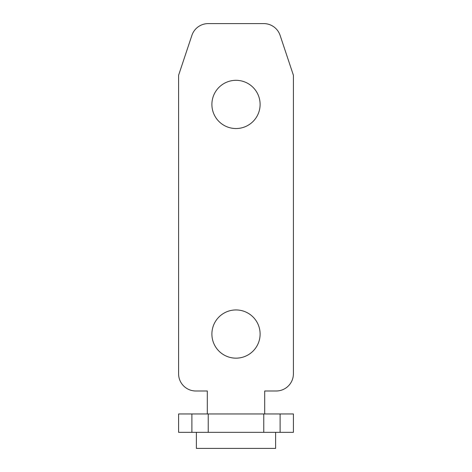 <?xml version="1.0" encoding="UTF-8"?>
<svg xmlns="http://www.w3.org/2000/svg" width="472" height="472" viewBox="0 0 472 472"><rect width="100%" height="100%" fill="white"/><g stroke="black" fill="none" stroke-linecap="round" stroke-linejoin="round"><path stroke-width="0.71" d="M236 80.317A24.107 24.107 0 0 0 211.893 104.424A24.107 24.107 0 0 0 236 128.537A24.107 24.107 0 0 0 260.107 104.424A24.107 24.107 0 0 0 236 80.317M236 309.939A24.107 24.107 0 0 0 211.893 334.046A24.107 24.107 0 0 0 236 358.159A24.107 24.107 0 0 0 260.107 334.046A24.107 24.107 0 0 0 236 309.939M275.613 432.328L275.613 448.4L196.387 448.4L196.387 432.328M293.407 432.328L178.593 432.328L178.593 413.956L293.407 413.956L293.407 432.328M264.703 413.956L264.703 390.993L276.185 390.993A17.222 17.222 0 0 0 293.407 373.771L293.407 75.266L280.108 35.376A17.222 17.222 0 0 0 263.771 23.6L208.229 23.6A17.222 17.222 0 0 0 191.892 35.376L178.593 75.266L178.593 373.771A17.222 17.222 0 0 0 195.815 390.993L207.297 390.993L207.297 413.956M280.108 432.328L280.108 413.956M263.771 432.328L263.771 413.956M208.229 432.328L208.229 413.956M191.892 432.328L191.892 413.956"/></g></svg>
